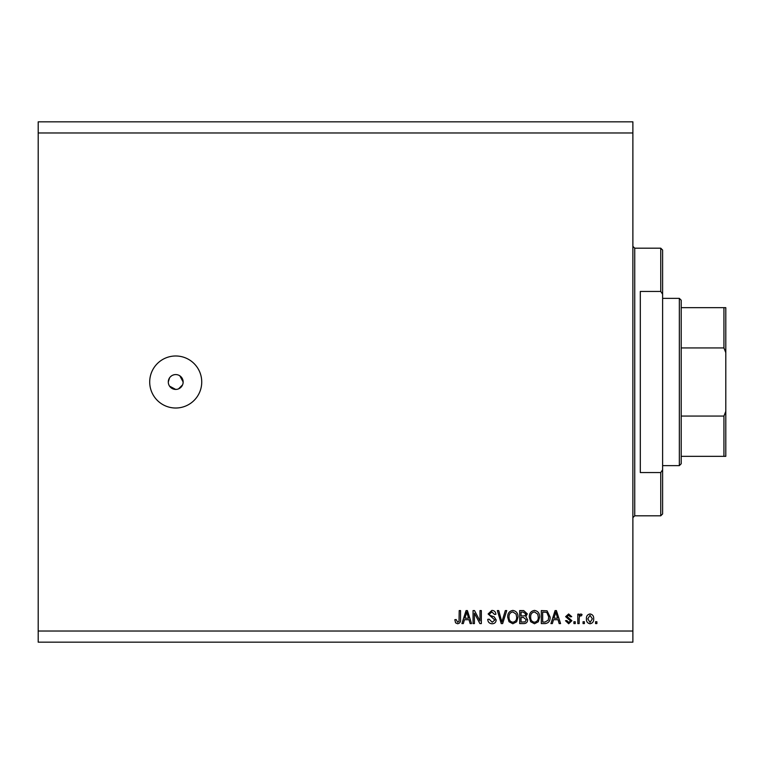 <?xml version="1.0" encoding="UTF-8"?>
<svg xmlns="http://www.w3.org/2000/svg" width="764" height="764" viewBox="0 0 764 764"><rect width="100%" height="100%" fill="white"/><g stroke="black" fill="none" stroke-linecap="round" stroke-linejoin="round"><path stroke-width="1.15" d="M169.541 386.126L175.72 389.43L177.172 389.287M175.72 374.57A7.43 7.43 0 0 0 168.29 382A7.43 7.43 0 0 0 175.72 389.43A7.43 7.43 0 0 0 183.15 382A7.43 7.43 0 0 0 175.72 374.57M174.268 374.713L172.874 375.134M171.594 375.821L170.468 376.738M169.541 377.865L168.29 382M175.72 355.986A26.014 26.014 0 0 0 149.706 382A26.014 26.014 0 0 0 175.72 408.014A26.014 26.014 0 0 0 201.734 382A26.014 26.014 0 0 0 175.72 355.986M183.007 383.452L183.15 382L179.846 375.821M632.879 132.974L38.2 132.974L38.2 121.829L632.879 121.829L632.879 642.171L38.2 642.171L38.2 631.026L632.879 631.026M474.415 613.234L474.415 623.586L473.059 623.586L473.059 610.579L474.501 610.579L479.983 620.951L479.983 610.579L481.339 610.579L481.339 623.586L479.887 623.586L474.415 613.234M496.208 619.967C495.96 622.421 494.594 623.691 492.111 623.758C489.371 623.586 487.919 622.125 487.757 619.365L489.113 619.193L492.226 622.24L494.852 620.005L488.101 613.979L491.873 610.407C494.346 610.531 495.674 611.83 495.865 614.294L494.518 614.466L491.921 611.935L489.447 614.008L489.877 615.326L494.203 616.863L496.208 619.967M506.733 610.579L502.636 623.586L501.241 623.586L497.345 610.579L498.739 610.579L501.862 622.068L505.329 610.579L506.733 610.579M512.845 623.758L509.015 621.715L507.697 617.255C507.535 613.387 509.254 611.104 512.854 610.407C516.378 611.085 518.097 613.32 518.002 617.102L516.674 621.772L512.845 623.758M534.475 623.758L530.636 621.715L529.318 617.255C529.165 613.387 530.885 611.104 534.475 610.407C538.009 611.085 539.718 613.32 539.623 617.102L538.295 621.772L534.475 623.758M553.489 619.699L552.353 623.586L550.939 623.586L555.094 610.579L556.412 610.579L560.575 623.586L559.172 623.586L558.035 619.699L553.489 619.699M596.894 621.734L596.894 623.586L595.548 623.586L595.548 621.734L596.894 621.734M38.2 132.974L38.2 631.026M593.685 618.764C593.867 621.581 592.654 623.243 590.056 623.758C587.497 623.262 586.284 621.629 586.418 618.859C586.274 616.09 587.487 614.457 590.056 613.96C592.587 614.437 593.8 616.042 593.685 618.764M584.393 621.734L584.393 623.586L583.047 623.586L583.047 621.734L584.393 621.734M579.16 618.687L579.16 623.586L577.804 623.586L577.804 614.132L579.16 614.132L579.16 615.641L580.755 613.96L582.025 614.466L581.519 615.822L580.602 615.65L579.399 616.749L579.16 618.687M575.273 621.734L575.273 623.586L573.917 623.586L573.917 621.734L575.273 621.734M571.892 620.702L568.693 623.758L565.475 620.721L566.821 620.549L568.788 622.402L570.546 620.941L565.637 616.653L568.636 613.96L571.72 616.663L570.374 616.834L568.683 615.306L566.993 616.472L571.892 620.702M550.099 617.016C550.328 620.865 548.676 623.061 545.152 623.586L541.313 623.586L541.313 610.579L547.053 610.818L550.099 617.016M527.628 619.766C527.523 622.297 526.205 623.567 523.693 623.586L519.692 623.586L519.692 610.579L523.722 610.579L527.294 613.855L525.842 616.577L527.628 619.766M464.455 619.699L463.318 623.586L461.914 623.586L466.069 610.579L467.387 610.579L471.541 623.586L470.137 623.586L469 619.699L464.455 619.699M457.617 623.758L455.592 622.841L454.819 619.699L456.165 619.537L457.684 622.24L459.03 621.256L459.212 610.579L460.558 610.579L460.558 619.413C460.816 621.867 459.842 623.319 457.617 623.758M178.566 388.866L182.586 384.846M590.018 615.306L587.774 618.85L590.085 622.402L592.339 618.85L590.018 615.306M555.151 614.399L553.929 618.181L557.586 618.181L555.762 611.935L555.151 614.399M542.669 612.098L542.669 622.068L544.99 622.068L548.227 620.177L548.743 616.997L546.785 612.356L542.669 612.098M534.494 611.935C531.734 612.489 530.464 614.275 530.674 617.274C530.588 620.081 531.849 621.734 534.456 622.24C537.149 621.695 538.419 619.967 538.276 617.054L537.703 614.122L534.494 611.935M521.038 612.098L521.038 615.985L524.753 615.86L525.938 614.065L523.254 612.098L521.038 612.098M521.038 617.503L521.038 622.068L525.03 621.906L526.281 619.776L523.531 617.503L521.038 617.503M512.864 611.935C510.113 612.489 508.834 614.275 509.044 617.274C508.958 620.081 510.218 621.734 512.835 622.24C515.528 621.695 516.798 619.967 516.645 617.054L516.082 614.122L512.864 611.935M466.116 614.399L464.894 618.181L468.552 618.181L466.728 611.935L466.116 614.399M660.755 291.437L660.755 248.195L662.617 250.057L662.617 294.207L660.755 291.437L640.318 291.437L640.318 472.563L660.755 472.563L662.617 469.793L662.617 513.943L660.755 515.805L660.755 472.563M662.617 469.793L662.617 294.207M725.8 441.649L725.8 322.351M679.339 298.371L681.201 300.233L681.201 463.767L679.339 465.629L679.339 298.371L662.617 298.371M681.201 307.663L725.8 307.663L725.8 456.337L723.938 456.337L725.8 456.337M725.8 352.672L723.938 347.935L723.938 307.663M681.201 347.935L723.938 347.935M681.201 416.065L723.938 416.065L725.8 411.328M681.201 456.337L723.938 456.337L723.938 416.065M725.8 307.663L725.112 307.663M660.755 248.195L634.741 248.195L634.741 515.805L632.879 517.658M634.741 248.195L632.879 246.342M660.755 515.805L634.741 515.805M679.339 465.629L662.617 465.629"/></g></svg>

